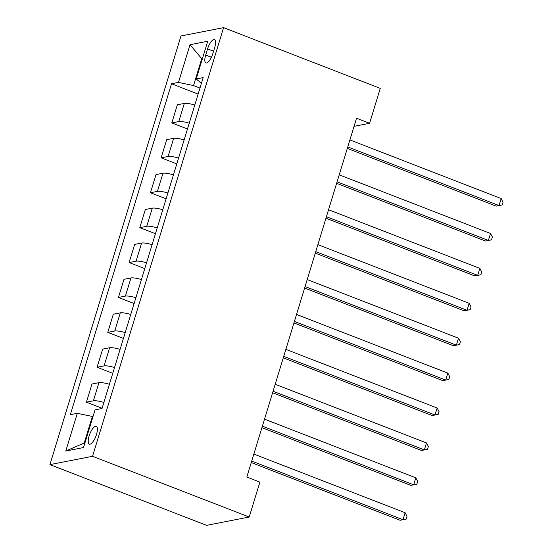<?xml version="1.0" encoding="UTF-8"?>
<svg xmlns="http://www.w3.org/2000/svg" width="553" height="553" viewBox="0 0 553 553"><rect width="100%" height="100%" fill="white"/><g stroke="black" fill="none" stroke-linecap="round" stroke-linejoin="round"><path stroke-width="0.83" d="M96.492 434.52A9.532 3.249 -68.8 0 0 96.257 426.349A9.532 3.249 -68.8 0 0 89.123 435.958A9.532 3.249 -68.8 0 0 89.365 444.121A9.532 3.249 -68.8 0 0 96.492 434.52M92.545 456.294L249.209 517.027L206.594 525.35L49.929 464.617L180.976 35.973L223.592 27.65L92.545 456.294L49.929 464.617M354.058 126.326L369.584 123.291L356.533 118.231L246.825 477.059L259.882 482.126L249.209 517.027M207.569 48.899L205.688 55.037A9.235 3.145 -68.8 0 0 205.923 62.952A9.235 3.145 -68.8 0 0 212.829 53.648L214.709 47.503A9.235 3.145 -68.8 0 0 214.474 39.588A9.235 3.145 -68.8 0 0 207.569 48.899L213.569 51.222M202.343 58.895L201.638 59.033L193.529 85.563L178.481 82.411L171.513 83.773L70.342 414.681L77.309 413.319L92.358 416.464L84.25 442.994L84.955 442.856M178.481 82.411L190.004 44.71L207.741 41.247L196.211 78.948L201.416 83.358M77.309 413.319L65.786 451.02L83.517 447.55L95.047 409.856L102.015 408.494L203.179 77.586L196.211 78.948M369.584 123.291L380.257 88.383L223.592 27.65M202.232 59.261L190.004 44.71M199.979 88.058L193.529 85.563M92.952 416.699L92.358 416.464M171.513 83.773L198.133 94.093M194.794 105.015A11.917 2.357 -163 0 0 184.322 103.418L177.354 104.78L171.803 122.925L187.46 129.001M103.874 402.418A11.917 2.357 -163 0 0 93.395 400.814L86.427 402.176L102.091 408.245M86.427 402.176L91.978 384.024L98.946 382.662A11.917 2.357 -163 0 1 109.418 384.266M114.54 367.51A11.917 2.357 -163 0 0 104.068 365.906L97.1 367.268L112.764 373.337M97.1 367.268L102.651 349.116L109.618 347.761A11.917 2.357 -163 0 1 120.091 349.358M125.213 332.602A11.917 2.357 -163 0 0 114.741 331.005L107.773 332.367L123.43 338.436M107.773 332.367L113.324 314.215L120.291 312.853A11.917 2.357 -163 0 1 130.764 314.45M135.886 297.701A11.917 2.357 -163 0 0 125.413 296.097L118.446 297.459L134.102 303.528M118.446 297.459L123.996 279.306L130.964 277.945A11.917 2.357 -163 0 1 141.437 279.548M146.559 262.793A11.917 2.357 -163 0 0 136.086 261.189L129.119 262.551L144.775 268.62M129.119 262.551L134.669 244.398L141.637 243.044A11.917 2.357 -163 0 1 152.11 244.64M157.232 227.884A11.917 2.357 -163 0 0 146.759 226.288L139.791 227.649L155.448 233.719M139.791 227.649L145.335 209.497L152.303 208.135A11.917 2.357 -163 0 1 162.782 209.732M167.905 192.983A11.917 2.357 -163 0 0 157.432 191.379L150.457 192.741L166.121 198.81M150.457 192.741L156.008 174.589L162.976 173.227A11.917 2.357 -163 0 1 173.448 174.831M178.578 158.075A11.917 2.357 -163 0 0 168.098 156.471L161.13 157.833L176.794 163.902M161.13 157.833L166.681 139.681L173.649 138.319A11.917 2.357 -163 0 1 184.121 139.923M189.244 123.167A11.917 2.357 -163 0 0 178.771 121.57L171.803 122.925M65.786 451.02L84.25 442.994M347.305 148.411L496.165 206.124L499.048 205.557L347.761 146.911M501.177 198.575L503.071 202.156L502.214 204.949L499.048 205.557L501.177 198.575L349.897 139.93M502.214 204.949L496.165 206.124M336.632 183.32L485.493 241.025L488.375 240.465L337.088 181.819M490.511 233.484L492.398 237.064L491.548 239.857L488.375 240.465L490.511 233.484L339.224 174.838M491.548 239.857L485.493 241.025M325.959 218.221L474.82 275.933L477.702 275.373L326.422 216.721M479.838 268.392L481.725 271.965L480.875 274.758L477.702 275.373L479.838 268.392L328.551 209.739M480.875 274.758L474.82 275.933M315.286 253.129L464.154 310.841L467.029 310.274L315.749 251.629M469.165 303.293L471.052 306.874L470.202 309.666L467.029 310.274L469.165 303.293L317.878 244.647M470.202 309.666L464.154 310.841M304.613 288.037L453.481 345.743L456.356 345.183L305.076 286.537M458.492 338.201L460.386 341.782L459.529 344.574L456.356 345.183L458.492 338.201L307.212 279.555M459.529 344.574L453.481 345.743M293.947 322.938L442.808 380.651L445.683 380.091L294.403 321.438M447.819 373.109L449.713 376.683L448.856 379.476L445.683 380.091L447.819 373.109L296.539 314.457M448.856 379.476L442.808 380.651M283.274 357.846L432.135 415.559L435.017 414.992L283.73 356.346M437.147 408.01L439.041 411.591L438.183 414.384L435.017 414.992L437.147 408.01L285.866 349.365M438.183 414.384L432.135 415.559M272.601 392.754L421.462 450.46L424.345 449.9L273.058 391.254M426.481 442.918L428.368 446.499L427.51 449.292L424.345 449.9L426.481 442.918L275.194 384.273M427.51 449.292L421.462 450.46M261.928 427.656L410.789 485.368L413.672 484.808L262.385 426.156M415.808 477.827L417.695 481.407L416.844 484.193L413.672 484.808L415.808 477.827L264.521 419.174M416.844 484.193L410.789 485.368M251.256 462.564L400.123 520.276L402.999 519.709L251.719 461.064M405.135 512.728L407.022 516.308L406.172 519.101L402.999 519.709L405.135 512.728L253.848 454.082M406.172 519.101L400.123 520.276M178.771 121.57L184.322 103.418M168.098 156.471L173.649 138.319M157.432 191.379L162.976 173.227M146.759 226.288L152.303 208.135M136.086 261.189L141.637 243.044M125.413 296.097L130.964 277.945M114.741 331.005L120.291 312.853M104.068 365.906L109.618 347.761M93.395 400.814L98.946 382.662M211.426 57.263L205.688 55.037"/></g></svg>
